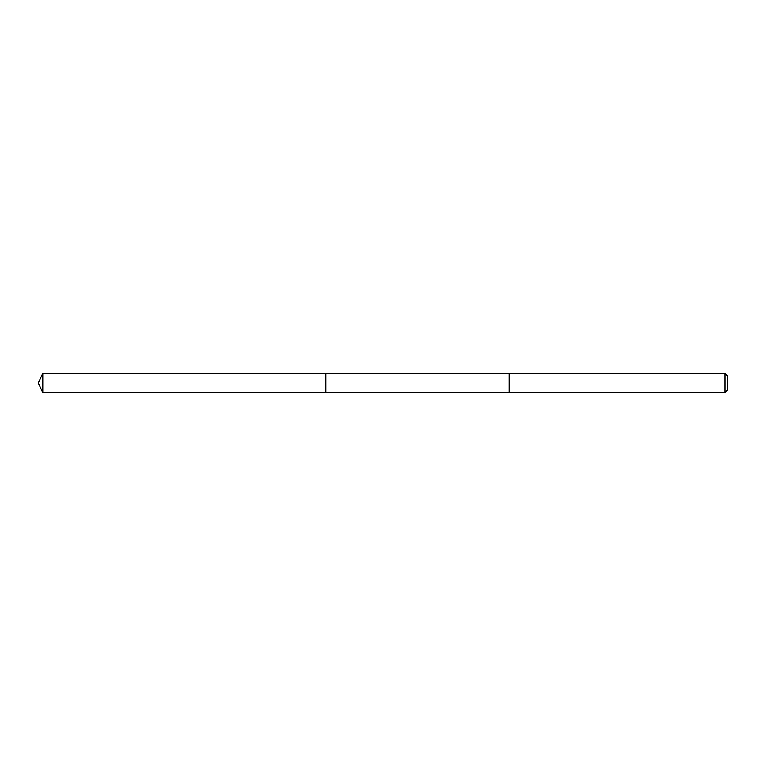 <?xml version="1.0" encoding="UTF-8"?>
<svg xmlns="http://www.w3.org/2000/svg" width="766" height="766" viewBox="0 0 766 766"><rect width="100%" height="100%" fill="white"/><g stroke="black" fill="none" stroke-linecap="round" stroke-linejoin="round"><path stroke-width="1.15" d="M325.828 391.637L325.828 373.415L42.772 373.415L42.772 392.585L325.828 392.585L325.828 373.415L509.112 373.415L509.112 392.585L325.828 392.585L325.828 391.637M509.112 373.415L509.112 392.585L724.933 392.585L724.933 373.415L509.112 373.415M724.933 373.415L727.7 376.183L727.7 389.817L724.933 392.585M325.828 392.585L42.772 392.585L38.3 383L42.772 392.585M38.3 383L42.772 373.415"/></g></svg>

